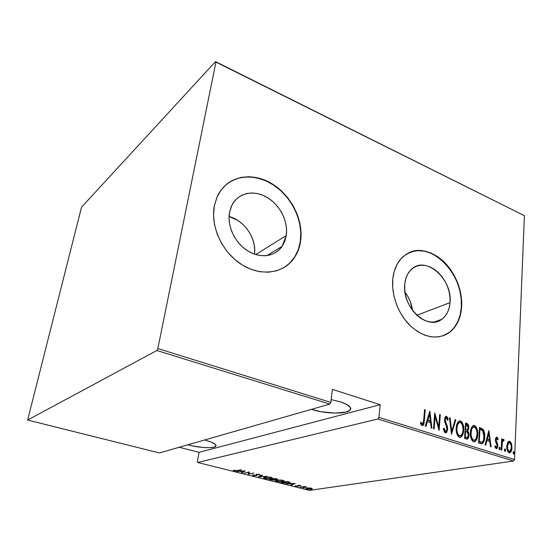 <?xml version="1.0" encoding="UTF-8"?>
<svg xmlns="http://www.w3.org/2000/svg" width="552" height="552" viewBox="0 0 552 552"><rect width="100%" height="100%" fill="white"/><g stroke="black" fill="none" stroke-linecap="round" stroke-linejoin="round"><path stroke-width="0.83" d="M412.482 310.362C411.626 303.621 409.129 297.556 404.989 292.167L407.969 296.631L410.267 301.489L412.482 310.362M450.032 302.613L416.891 315.275L450.032 302.613L449.231 307.65L447.603 312.177L445.216 316.02L442.131 319.028L438.474 321.078L434.376 322.078L429.987 321.982L425.482 320.774L421.038 318.49L416.829 315.22L413.034 311.087L409.812 306.25L407.286 300.916L405.561 295.285L404.713 289.6L404.768 284.087C405.444 277.718 407.686 272.778 411.495 269.259C425.709 255.176 452.723 279.167 450.032 302.613C449.397 310.072 446.651 315.627 441.8 319.277C427.552 331.096 401.663 307.029 404.768 284.087L405.713 278.967L407.514 274.447L410.081 270.694L413.317 267.844L417.077 266.002L421.211 265.222L425.571 265.533L429.98 266.899L434.279 269.259L438.309 272.529L441.931 276.573L445.002 281.251L447.424 286.378L449.107 291.78L449.99 297.259L450.032 302.613M254.52 254.175C256.728 238.63 244.46 220.358 229.059 216.522L237.65 220.331L242.349 223.877L246.482 228.211L249.89 233.172L252.457 238.567L254.086 244.212L254.727 249.904L254.52 254.175M286.246 235.587L255.721 254.569L286.246 235.587L284.853 241.01L282.452 245.833L279.112 249.863L274.944 252.947L270.107 254.948L264.774 255.776L259.15 255.39L253.451 253.782L247.896 251.001L242.728 247.158L238.153 242.397L234.358 236.905L231.502 230.902L229.701 224.643L229.039 218.378L229.522 212.368L231.826 205.316C237.94 192.889 253.603 189.55 266.706 197.147C279.857 204.64 288.427 221.538 286.246 235.587L282.1 246.358C275.131 256.618 260.199 258.805 247.579 250.801C234.931 242.894 226.975 225.968 229.522 212.368L231.129 206.855L233.786 202.046L237.374 198.133L241.742 195.263L246.709 193.517L252.078 192.965L257.646 193.607L263.194 195.394L268.527 198.265L273.44 202.094L277.773 206.738L281.368 212.023L284.087 217.764L285.846 223.746L286.578 229.756L286.246 235.587M283.514 267.83L283.224 267.996C287.157 265.733 290.497 262.766 293.236 259.095C296.969 254.017 299.336 248.103 300.336 241.355L300.598 241.196C299.598 247.945 297.231 253.865 293.498 258.943C282.638 273.757 260.164 276.642 241.176 264.298C222.145 252.098 210.319 226.368 214.328 205.875L213.527 215.087L214.521 224.712L217.267 234.352L221.662 243.584L227.521 252.022L234.586 259.316L242.549 265.167L251.077 269.348L259.806 271.715L268.382 272.205L276.476 270.832L283.776 267.685L290.021 262.918L295.01 256.742L298.57 249.407L300.598 241.196L301.054 232.406L299.922 223.36L297.266 214.369L293.174 205.737L287.785 197.782L281.292 190.764L273.909 184.954L265.885 180.559L257.508 177.765L249.069 176.695L240.893 177.433L233.282 179.973L226.561 184.258L221.007 190.157L216.867 197.45L214.328 205.875L217.171 196.747C226.051 176.923 250.201 171.348 270.321 182.767C290.518 194 303.772 219.668 300.598 241.196L300.336 241.355C303.027 222.767 293.705 200.845 277.711 188.087C261.745 175.308 240.458 173.197 226.768 184.085M442.787 335.926L448.196 333.242C456.014 327.667 460.389 319.001 461.334 307.236L461.638 307.126C460.692 318.897 456.318 327.564 448.5 333.139C436.625 340.046 423.95 337.651 410.474 325.949C398.399 314.398 391.161 295.092 392.803 278.946L392.686 287.392L393.962 296.12L396.598 304.766L400.476 312.97L405.451 320.388L411.288 326.708L417.76 331.683L424.578 335.112L431.464 336.886L438.143 336.955L444.36 335.34L449.88 332.145L454.503 327.508L458.07 321.63L460.471 314.75L461.638 307.126L461.534 299.046L460.189 290.794L457.642 282.665L453.999 274.944L449.383 267.899L443.946 261.779L437.888 256.811L431.409 253.189L424.736 251.056L418.126 250.511L411.82 251.602L406.065 254.32L401.09 258.584L397.116 264.256L394.307 271.129L392.803 278.946C393.838 269.693 397.054 262.442 402.463 257.177C414.352 247.675 427.489 248.579 441.869 259.888C454.655 270.908 462.762 290.255 461.638 307.126L461.334 307.236C464.611 275.517 431.712 240.693 408.521 252.919M312.66 409.729L312.756 408.977L312.66 409.729L311.452 409.349L321.278 411.751L335.119 413.082L346.166 412.033L350.113 410.115C346.663 414.221 325.928 413.924 312.66 409.729M340.342 401.828C348.871 404.706 352.128 407.466 350.113 410.115L350.762 408.873L350.465 407.507L347.063 404.588L340.342 401.828L331.152 399.634L340.342 401.828M188.901 445.071L189.005 444.47L188.901 445.071L187.873 444.795L192.337 445.871L203.157 447.479L209.491 447.686L214.024 447.148L216.053 445.933L215.211 444.208L211.568 442.221L205.627 440.289C213.652 442.566 217.026 444.581 215.756 446.34C213.714 448.597 199.493 447.893 188.901 445.071M204.544 440.013L205.627 440.289L204.544 440.013M309.437 490.397L197.678 462.493L377.885 418.996L513.505 461.023L309.437 490.397L513.505 461.023L514.547 459.574L378.92 417.367L380.197 404.685L332.407 389.388L330.82 402.394L157.844 348.56L215.942 62.079L524.4 215.701L514.547 459.574L524.4 215.701L215.515 61.603L81.523 207.207L27.634 420.044L156.851 350.506L329.785 404.092L159.438 452.95L27.634 420.044L156.851 350.506L157.844 348.56L215.942 62.079L215.515 61.603L81.523 207.207L27.634 420.044L159.438 452.95L329.785 404.092L330.82 402.394L332.407 389.388L380.197 404.685L378.92 417.367L377.885 418.996L197.678 462.493L197.402 461.575L199.024 452.35L197.402 461.575L197.678 462.493L309.437 490.397M310.555 489.658L311.756 489.831L310.555 489.658M303.2 487.816L304.4 487.989L303.2 487.816M295.141 483.442L286.467 483.807L289.772 483.828L292.222 484.442L291.056 484.953L291.601 485.091L295.141 483.442L286.467 483.807L289.772 483.828L292.222 484.442L291.056 484.953L291.601 485.091L295.141 483.442M276.773 480.123L275.634 480.461L275.593 480.992L278.098 481.682L282.389 481.73L284.328 480.978L282.12 480.143L277.925 479.985L275.531 480.544L276.704 481.427L282.935 481.654L284.239 481.213L283.045 480.33L276.773 480.123M264.877 477.135L263.773 477.487L263.766 478.032L266.312 478.736L269.997 478.832L272.453 478.184L270.935 477.287L266.713 476.956L263.697 477.549L264.912 478.474L271.135 478.694L272.384 478.26L271.149 477.335L264.877 477.135M253.175 475.541L256.708 475.617L257.108 475.279L256.735 474.568L257.232 474.375L260.033 474.699L256.777 474.23L255.976 474.527L256.197 475.472L254.092 475.5L252.623 474.844L253.078 475.52L253.271 474.899L253.175 475.541L256.473 475.672L257.039 475.451L256.728 474.644L257.094 474.396L259.957 474.962L259.392 474.375L256.542 474.272L255.976 474.527L256.314 475.375L255.955 475.541L252.623 474.844L253.175 475.541M245.226 470.877L236.773 471.373L240.051 471.36L242.652 472.015L241.666 472.595L242.245 472.74L245.226 470.877L236.773 471.373L240.051 471.36L242.652 472.015L241.666 472.595L242.245 472.74L245.226 470.877M237.07 470.58L233.254 470.263L235.814 470.959L241.452 469.924L237.07 470.58L233.254 470.263L234.103 470.773L237.553 470.725L240.913 469.786L237.07 470.58M244.101 473.209L248.669 472.305L248.207 474.23L254.058 473.098L248.904 473.864L249.387 471.925L244.101 473.209L248.669 472.305L248.207 474.23L254.058 473.098L248.904 473.864L249.387 471.925L244.101 473.209M258.433 476.79L267.12 476.39L259.633 476.597L262.31 475.175L261.738 475.031L258.564 476.824L267.12 476.39L259.633 476.597L262.31 475.175L261.738 475.031L258.433 476.79M269.3 479.509L273.813 480.157L274.993 479.936L274.834 479.522L277.435 479.191L275.324 478.453L269.3 479.509L274.468 480.081L275.096 479.867L274.834 479.522L277.394 479.253L275.324 478.453L269.3 479.509M282.852 482.903L287.15 483.324L290.311 482.558L287.143 481.434L281.037 482.448L288.813 483.166L290.235 482.71L287.143 481.434L281.037 482.448L282.852 482.903M300.564 485.463L297.942 485.436L297.652 486.167L295.106 485.843L297.825 486.319L298.798 486.112L298.597 485.532L301.047 485.85L300.564 485.463L298.252 485.367L297.749 485.525L297.783 486.153L295.127 485.753L298.301 486.271L298.798 486.112L298.522 485.581L301.047 485.85L300.564 485.463M300.046 487.202L306.636 487.05L304.6 486.512L300.046 487.202L306.636 487.05L304.6 486.512L300.046 487.202M309.085 487.913L306.015 488.237L306.884 488.941L310.424 489.196L312.363 488.672L309.085 487.913L305.905 488.32L306.739 488.906L312.301 488.796L311.487 488.209L309.085 487.913M507.654 442.504L506.784 447.154L507.923 451.736L508.978 452.716L510.138 452.709L511.773 449.666L511.732 444.753L511.152 442.925L509.944 441.421L509.027 441.234L507.826 442.2L506.791 446.223C506.55 449.107 507.329 451.294 509.144 452.778L509.951 452.792C511.283 451.819 511.952 450.177 511.973 447.879L511.456 443.725L509.641 441.289L508.813 441.296L507.654 442.504M501.168 450.066L501.754 450.253L502.375 442.014L502.927 440.841L503.755 440.972L504.142 439.896L503.107 439.378L502.189 440.737L502.265 439.102L501.685 438.916L501.168 450.066L501.754 450.253L502.223 442.704L503.176 440.662L503.755 440.972L504.142 439.896L503.196 439.337L502.189 440.737L502.265 439.102L501.685 438.916L501.168 450.066M496.876 437.156L495.779 437.915L495.413 440.103L495.71 441.938L497.09 444.664L497.131 446.368L496.427 447.32L495.234 445.795L494.778 446.706L496.351 448.721L497.386 447.844L497.8 445.912L497.573 443.856L496.006 440.061L496.607 438.509L497.662 439.992L498.125 439.171L497.304 437.474L496.234 437.274L496.876 437.156L496.434 437.156L495.42 439.661L495.565 441.455L497.207 445.788L496.51 447.299L495.234 445.795L494.778 446.706L496.158 448.686L496.634 448.686L497.8 445.912L497.642 444.112L496.006 439.792L496.565 438.523L497.662 439.992L498.125 439.171L496.876 437.156M480.757 443.635L482.593 443.546L483.787 441.883L484.615 438.461L484.663 434.127L484.014 431.022L483.028 429.235L479.46 427.51L478.598 442.952L482.331 443.677C483.918 442.262 484.718 440.11 484.711 437.225C485.036 434.341 484.47 431.678 483.028 429.235L479.46 427.51L478.598 442.952L480.757 443.635M464.563 438.529L467.551 439.019L468.586 437.494L468.979 435.404L468.669 432.478L467.82 430.981L468.772 428.373L468.517 425.178L467.551 423.722L465.529 422.963L464.563 438.529L467.351 439.116L468.979 435.404L467.82 430.981L468.807 427.938C469.041 425.751 468.393 424.24 466.868 423.398L465.529 422.963L464.563 438.529M451.495 434.41L455.828 419.789L455.152 419.568L451.777 431.395L450.121 417.926L449.438 417.705L451.495 434.41L455.828 419.789L455.152 419.568L451.777 431.395L450.121 417.926L449.438 417.705L451.495 434.41M434.162 428.945L435.107 416.47L439.137 430.512L440.296 414.718L439.661 414.511L438.743 426.944L434.728 412.896L433.52 428.745L434.162 428.945L435.107 416.47L439.137 430.512L440.296 414.718L439.661 414.511L438.743 426.944L434.728 412.896L433.52 428.745L434.162 428.945M423.729 420.162L422.956 423.722L422.073 423.798L420.969 422.038L420.465 423.149L421.114 424.605L422.314 425.62L423.329 425.171L423.95 423.798L425.226 409.791L424.578 409.584L423.729 420.162L422.708 423.922L421.852 423.563L420.969 422.038L420.465 423.149L422.149 425.578L422.873 425.544L424.364 420.527L425.226 409.791L424.578 409.584L423.729 420.162M429.753 411.274L425.254 426.137L425.965 426.365L427.414 421.569L430.56 422.577L431.202 428.014L431.906 428.235L429.911 411.323L425.254 426.137L425.965 426.365L427.414 421.569L430.56 422.577L431.202 428.014L431.906 428.235L429.753 411.274M445.298 432.871L446.706 432.271L447.672 429.249L447.375 426.351L445.167 420.658L445.802 417.954L446.796 418.306L447.527 420.362L448.183 419.589L447.424 417.25L446.264 416.284L445.015 417.25L444.47 420.044L444.822 422.273L446.892 427.393L446.872 430.001L446.099 431.167L445.429 431.25L444.015 428.111L443.339 428.711L444.463 432.216L446.05 432.837L447.672 429.249L445.126 419.554L445.864 417.926L446.299 417.912L447.527 420.362L448.183 419.589L446.492 416.332L445.823 416.367L444.491 419.416L444.726 421.942L446.892 427.393L447.037 429.021L445.995 431.222L445.429 431.25L444.015 428.111L443.339 428.711L445.298 432.871M456.235 427.959L456.532 432.616L457.691 435.776L459.195 437.225L460.899 437.184L462.811 434.555L463.611 430.912L463.494 426.275L462.203 422.446L460.444 420.893L458.588 421.342L456.911 424.233L456.235 427.959C455.773 431.995 456.842 435.114 459.443 437.322L460.678 437.294C462.59 435.811 463.59 433.472 463.666 430.27C464.135 426.22 463.059 423.101 460.444 420.893L459.188 420.955C457.311 422.425 456.332 424.764 456.235 427.959M470.394 432.506L470.711 437.115L471.863 440.248L473.34 441.683L475.01 441.634L476.859 439.019L477.625 435.404L477.487 430.801L476.203 427.013L474.478 425.482L472.664 425.93L471.035 428.807L470.394 432.506C469.966 436.508 471.028 439.599 473.582 441.779L474.748 441.759C476.645 440.31 477.618 437.977 477.673 434.762C478.108 430.753 477.045 427.655 474.478 425.482L473.299 425.523C471.436 426.972 470.47 429.297 470.394 432.506M488.844 430.574L485.056 444.988L485.712 445.195L486.926 440.544L489.817 441.469L490.514 446.706L491.163 446.913L488.844 430.574L485.056 444.988L485.712 445.195L486.926 440.544L489.817 441.469L490.514 446.706L491.163 446.913L488.844 430.574M499.022 448.293L499.277 449.514L499.836 449.694L499.939 447.437L499.381 447.258L499.022 448.293L499.726 449.756L500.195 448.659L499.67 447.203L499.022 448.293M504.424 449.997L504.673 451.219L505.232 451.391L505.328 449.142L504.776 448.969L504.438 449.797L505.114 451.453L505.584 450.363L505.059 448.907L504.424 449.997M513.084 452.737L513.753 454.192L514.216 453.296L513.974 451.881L513.429 451.708L513.098 452.53L513.767 454.186L514.229 453.095L513.705 451.646L513.084 452.737M179.221 447.279L199.024 452.35L380.197 404.685L199.024 452.35L179.221 447.279M445.381 418.03L446.237 416.677L445.381 418.03M442.801 335.92L449.576 332.249L454.199 327.612L457.767 321.74L460.168 314.861L461.334 307.236L461.237 299.163L459.885 290.911L457.346 282.79L453.703 275.068L449.087 268.024L443.649 261.91L437.591 256.949L431.112 253.327L424.447 251.188L417.836 250.649L411.53 251.74M289.765 263.069L294.747 256.894L298.308 249.559L300.336 241.355L300.792 232.571L299.66 223.525L297.004 214.535L292.912 205.91L287.53 197.954L281.044 190.944L273.661 185.134L265.636 180.745L257.26 177.951L248.828 176.888L240.651 177.62L233.047 180.166M423.329 423.929L424.55 409.922L425.226 409.791L424.612 409.943L423.75 420.665L424.364 420.527L423.75 420.665L422.356 425.626L423.025 424.805M421.583 424.026L420.645 422.749L421.231 423.694L421.852 423.563L421.231 423.694L421.714 424.088L422.466 423.977M429.408 412.42L431.243 428.028L429.408 412.42M426.793 421.707L427.414 421.569L426.793 421.707L425.433 426.192L426.793 421.707M429.739 420.976L427.255 420.175L428.973 414.483L429.594 414.345L430.36 420.838L427.255 420.175L429.739 420.976M427.869 420.037L429.594 414.345L428.973 414.483L427.255 420.175L427.869 420.037L429.594 414.345L430.36 420.838L427.869 420.037M434.61 414.421L438.115 427.075L438.743 426.944L438.115 427.075L434.61 414.421M439.64 414.849L440.296 414.718L439.675 414.856L438.619 429.132L439.64 414.849M434.486 416.608L435.107 416.47L434.486 416.608L433.561 428.759L434.486 416.608M444.629 431.298L443.456 428.607L444.802 431.374L445.65 431.291M445.705 416.436L446.492 416.332L445.864 416.47L447.555 419.727L448.183 419.589L447.41 419.899L446.796 417.388L445.705 416.436M445.174 418.099L444.498 419.692L445.126 419.554L444.498 419.692L444.829 421.873L445.457 421.742L444.829 421.873L445.692 423.75L446.32 423.619L445.692 423.75L447.037 429.373L447.672 429.249L447.037 429.373L445.505 432.92L446.651 431.326L447.058 428.656L446.747 426.482L445.25 422.818M444.829 421.873L444.664 421.342M444.546 420.79L444.967 418.278M449.48 418.057L450.121 417.926L449.494 418.064L451.15 431.519L451.777 431.395L451.15 431.519L449.48 418.057M455.062 419.879L455.828 419.789L455.193 419.927L451.363 433.361L455.062 419.879M459.229 420.934L459.816 421.024C461.886 422.452 462.955 424.723 463.024 427.848L461.569 422.577L459.312 420.934M461.092 436.584L462.376 434.113L463.038 430.222L463.666 430.27L463.031 430.394C462.949 433.596 461.955 435.935 460.044 437.412L460.678 437.011M459.699 435.873L459.091 435.88M458.884 435.825L459.519 435.707C457.387 433.948 456.497 431.429 456.856 428.152C456.932 425.564 457.746 423.701 459.298 422.556L460.375 422.494C462.514 424.274 463.404 426.799 463.052 430.07C462.99 432.644 462.183 434.507 460.63 435.652L458.884 435.825L457.76 435.01L456.614 432.582L456.214 430.187C456.283 432.768 457.166 434.652 458.884 435.825L459.968 435.783M456.193 428.994L456.918 424.881L458.933 422.591M458.664 422.687L459.298 422.556L458.664 422.687C457.111 423.832 456.304 425.695 456.228 428.283L456.856 428.152L456.228 428.283L456.193 428.987M465.508 423.294L466.868 423.398L466.233 423.529L468.144 426.648L467.233 424.115L465.508 423.294M468.31 434.024L467.185 431.105L468.172 428.069L468.807 427.938L468.172 428.062L467.185 431.105L467.82 430.981L467.185 431.105L468.31 434.031M466.399 437.66L464.639 437.232L465.274 437.115L465.64 431.312L467.323 432.043L468.186 433.479L468.365 435.211L467.323 437.481L465.274 437.115L465.64 431.312L465.005 431.436L467.323 432.043L468.337 435.528L468.979 435.404L468.337 435.528L466.806 439.199L467.951 437.619L468.337 435.5L467.434 437.432L464.639 437.239L466.985 437.543M466.047 424.75L466.882 425.019L468.199 427.765L467.247 429.925L465.101 429.842L465.736 429.718L466.047 424.75L465.412 424.874L467.654 425.509L468.186 426.91L467.992 428.904L466.957 429.987L465.736 429.718L466.047 424.75M473.305 425.523L473.837 425.606C475.714 426.827 476.755 428.849 476.956 431.678L475.569 427.138L473.347 425.523M477.052 434.879L477.673 434.762L477.052 434.879M475.175 441.027L476.411 438.571L476.976 435.618C476.818 438.502 475.858 440.586 474.113 441.869L474.768 441.455M473.009 440.289L471.608 439.061L470.476 435.666C470.704 437.853 471.546 439.392 473.009 440.289L473.651 440.172C471.553 438.433 470.67 435.942 471.008 432.692L470.38 432.816L471.008 432.692C471.063 430.091 471.87 428.228 473.416 427.11L474.416 427.069C476.514 428.828 477.404 431.326 477.073 434.569C477.031 437.156 476.231 439.012 474.685 440.137L473.45 440.096L472.25 438.943L471.028 434.817L471.477 429.87L472.422 427.917L473.623 427.041L474.81 427.255L475.81 428.324L476.797 430.822L477.101 433.513L476.203 438.467L475.162 439.861L474.058 440.248M473.381 427.124L472.781 427.234C471.373 428.186 470.594 429.808 470.428 432.085L471.249 428.925L472.981 427.165M479.446 427.841L480.861 427.972L480.226 428.097L482.386 429.359L483.028 429.235L482.386 429.359L483.987 433.934L482.538 429.553L479.446 427.841M484.097 437.336L484.711 437.225L484.097 437.336M483.987 438.419C483.856 440.855 483.09 442.642 481.682 443.787L483.138 441.993L483.987 438.419M479.453 441.917L478.667 441.655L479.453 441.917L478.667 441.669L479.288 441.552L479.971 429.283L482.593 430.574L484.118 437.032C484.125 439.351 483.462 441.02 482.131 442.048L480.095 441.807L479.453 441.917L480.833 442.221M480.481 442.18L479.964 442.069M479.971 429.283L479.357 429.401L480.737 429.532L482.593 430.574L483.938 433.637L483.628 440.013L483.048 441.262L481.889 442.104L479.288 441.552L479.971 429.283M488.499 431.892L488.72 433.548L488.499 431.892M489.555 439.806L489.769 441.455L489.555 439.806M486.277 440.662L486.926 440.544L486.277 440.662L485.139 445.015L486.277 440.662M488.948 439.909L486.671 439.185L488.12 433.665L488.761 433.541L489.596 439.799L486.671 439.185L488.948 439.909M487.312 439.068L488.761 433.541L488.12 433.665L486.671 439.185L487.312 439.068L488.761 433.541L489.596 439.799L487.312 439.068M496.696 437.646L497.469 439.288L498.125 439.171L497.435 439.357L496.993 438.102M496.462 438.578L495.441 439.357L495.958 438.626M495.413 439.896L496.006 439.792L495.413 439.896M495.468 440.917L496.131 440.862L495.482 440.972L496.151 442.359L496.8 442.249L496.151 442.359L496.993 444.222L497.642 444.112L496.993 444.222L497.076 444.622L495.468 440.917M497.193 446.016L497.8 445.912L497.193 446.016M497.117 446.423L496.179 448.693L497.117 446.43M495.558 447.41L494.84 446.575L496 447.334M499.229 447.458L499.539 448.769L500.195 448.659L499.539 448.769L499.339 449.597L499.229 447.458M501.671 439.206L502.265 439.102L501.671 439.206M501.596 440.841L502.189 440.737L501.596 440.841M503.017 439.433L503.59 439.33L503.017 439.433M502.976 439.461L504.142 439.896L503.265 440.648L503.493 440.013L502.976 439.461M502.768 440.772L501.464 443.615L502.499 440.786M501.326 446.589L501.927 446.492L501.326 446.589M504.618 449.169L504.928 450.466L505.584 450.363L504.928 450.466L504.728 451.294L504.618 449.169M508.696 441.338L509.641 441.289L508.985 441.407L510.8 443.836L511.456 443.725L510.8 443.836L511.042 444.684L510.096 442.311L508.696 441.338M511.387 447.976L511.973 447.879L511.387 447.976M510.904 450.604L511.214 449.197L509.427 452.84L510.614 451.37M508.813 451.564L508.04 451.219L507.109 449.645L508.551 451.515L509.496 451.46M508.627 442.711L506.895 445.071L508.406 442.732M509.579 442.649C510.966 443.815 511.573 445.498 511.4 447.7L509.834 451.412L509.206 451.412C507.799 450.287 507.191 448.624 507.371 446.416L506.784 446.513L507.371 446.416L508.951 442.656L510.31 443.194L511.359 446.257L510.855 450.301L510.179 451.219L508.944 451.294L507.523 448.576L507.785 444.146L508.606 442.856L509.579 442.649M513.27 451.916L513.574 453.199L514.229 453.095L513.574 453.199L513.381 454.013L513.27 451.916M463.052 430.07L462.5 433.099L461.382 435.121L459.726 435.756L458.091 434.465L457.008 431.381L456.856 428.152L457.546 424.75L459.119 422.646L460.575 422.57L461.796 423.763L462.79 426.289L463.052 430.07M234.165 470.387L234.103 470.773L234.165 470.387M242.328 472.208L242.245 472.74L242.328 472.208M244.17 471.118L242.97 471.829L240.913 471.311L244.198 470.939L242.97 471.829L240.913 471.311L244.17 471.118M249.4 471.925L248.904 473.864L249.4 471.925M248.966 473.43L248.31 473.561L248.207 474.23L248.283 473.554L248.966 473.43M256.252 474.341L256.169 474.927L256.252 474.341M256.915 474.906L256.473 475.672L256.37 475.031L256.915 474.906M259.702 476.114L259.633 476.597L259.702 476.114M270.556 477.452L271.591 478.225L270.618 478.563L265.491 478.363L264.47 477.597L265.436 477.052L270.59 477.211L271.653 478.142L269.68 478.674L266.243 478.515L264.408 477.839L266.34 477.149L270.556 477.452M271.632 477.956L271.729 477.508M276.869 478.853L276.787 479.46L276.869 478.853M274.855 479.357L274.468 480.081L274.385 479.446L274.848 479.357M275.213 478.694L275.959 478.612L276.6 479.219L276.255 479.336L273.274 479.032L275.248 478.467L276.58 479.101L276.255 479.336L273.274 479.032L275.213 478.694M272.653 479.143L274.054 479.226L274.33 479.819L273.951 479.957L270.425 479.529L272.688 478.915L274.303 479.66L273.951 479.957L270.425 479.529L272.653 479.143M283.473 480.93L283.452 480.578M282.438 480.447L283.438 481.185L282.424 481.523L277.297 481.316L276.31 480.585L277.318 480.04L282.472 480.205L283.493 481.116L281.479 481.634L278.035 481.468L276.248 480.799L278.229 480.136L282.438 480.447M282.162 482.469L287.054 481.447L289.138 481.944L289.393 482.689L288.31 483.034L282.162 482.469L287.019 481.661L289.448 482.531L286.812 483.166L282.162 482.469M291.656 484.69L291.601 485.091L291.656 484.69M294.002 483.649L292.594 484.276L290.662 483.793L294.03 483.49L292.594 484.276L290.662 483.793L294.002 483.649M298.508 485.594L298.301 486.271L298.121 485.65L298.508 485.594M295.796 485.774L295.741 486.16L295.796 485.774M298.066 485.988L298.156 485.387M297.928 485.443L297.88 485.808L297.928 485.443M311.942 488.347L311.59 488.423L311.942 488.347M310.914 488.292L311.549 488.755L310.804 488.989L307.298 488.824L306.622 488.368L307.388 487.947L310.942 488.092L311.57 488.734L310.134 489.058L306.608 488.389L310.914 488.292M157.844 348.56L330.82 402.394L329.785 404.092L156.851 350.506L157.844 348.56M378.92 417.367L514.547 459.574L513.505 461.023L377.885 418.996L378.92 417.367M215.515 61.603L524.4 215.701L215.515 61.603M350.416 407.417L350.113 410.115M215.97 445.071L215.756 446.34M266.864 255.604L282.1 246.358M433.948 322.12L441.8 319.277M422.873 425.544L422.452 425.633M445.864 417.926L445.236 418.064M446.05 432.837L445.602 432.927M460.678 437.294L460.044 437.412M467.351 439.116L466.909 439.199M474.748 441.759L474.127 441.869M473.416 427.11L472.781 427.234M482.331 443.677L481.682 443.787M496.565 438.523L495.917 438.633M496.365 447.327L495.862 447.41M503.176 440.662L502.527 440.779M509.951 452.792L509.572 452.847M508.951 442.656L508.295 442.766M272.384 478.26L272.44 477.915M264.47 477.597L264.525 477.211M276.614 479.136L276.662 478.791M274.344 479.709L274.406 479.295M276.31 480.585L276.359 480.199M289.42 482.476L289.483 482.048M311.57 488.589L311.611 488.244"/></g></svg>
